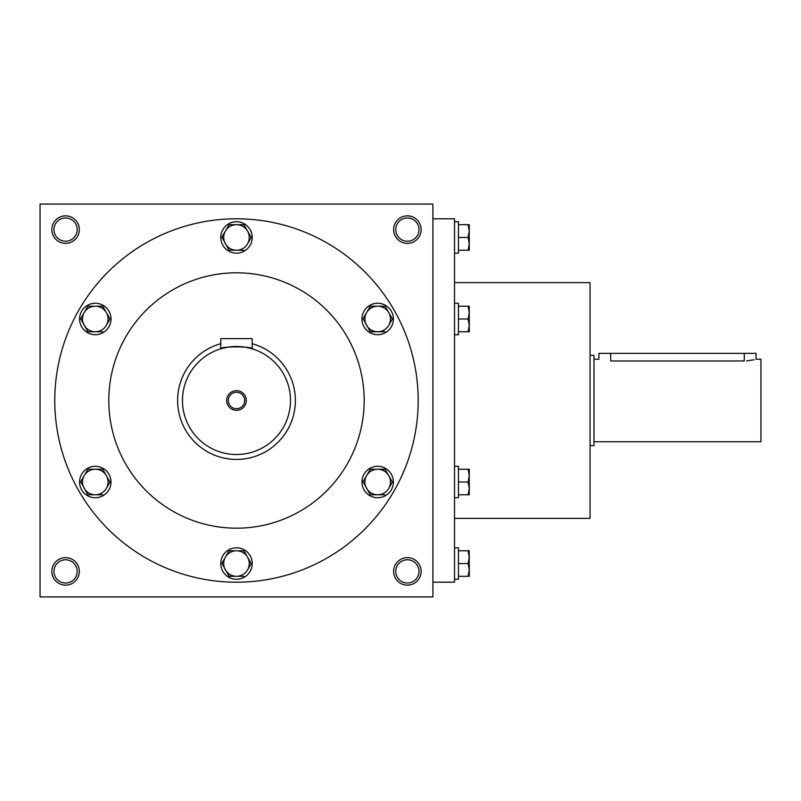 <?xml version="1.0" encoding="UTF-8"?>
<svg xmlns="http://www.w3.org/2000/svg" width="801" height="801" viewBox="0 0 801 801"><rect width="100%" height="100%" fill="white"/><g stroke="black" fill="none" stroke-linecap="round" stroke-linejoin="round"><path stroke-width="1.2" d="M77.206 571.393A11.625 11.625 0 0 0 59.775 561.331A11.625 11.625 0 0 0 59.775 581.466A11.625 11.625 0 0 0 77.206 571.393M79.339 571.393A13.747 13.747 0 0 0 58.713 559.488A13.747 13.747 0 0 0 58.713 583.298A13.747 13.747 0 0 0 79.339 571.393M421.126 229.607A13.747 13.747 0 0 0 400.5 217.702A13.747 13.747 0 0 0 400.5 241.512A13.747 13.747 0 0 0 421.126 229.607M419.003 229.607A11.625 11.625 0 0 0 401.561 219.534A11.625 11.625 0 0 0 401.561 239.669A11.625 11.625 0 0 0 419.003 229.607M79.339 229.607A13.747 13.747 0 0 0 58.713 217.702A13.747 13.747 0 0 0 58.713 241.512A13.747 13.747 0 0 0 79.339 229.607M77.206 229.607A11.625 11.625 0 0 0 59.775 219.534A11.625 11.625 0 0 0 59.775 239.669A11.625 11.625 0 0 0 77.206 229.607M432.91 596.935L40.05 596.935L40.05 204.065L432.91 204.065L432.91 596.935M421.126 571.393A13.747 13.747 0 0 0 400.5 559.488A13.747 13.747 0 0 0 400.5 583.298A13.747 13.747 0 0 0 421.126 571.393M108.796 400.5A127.679 127.679 0 0 1 300.325 289.922A127.679 127.679 0 0 1 300.325 511.078A127.679 127.679 0 0 1 108.796 400.5M54.778 400.5A181.697 181.697 0 0 1 327.329 243.144A181.697 181.697 0 0 1 327.329 557.856A181.697 181.697 0 0 1 54.778 400.5M454.517 518.357L590.057 518.357L590.057 282.643L454.517 282.643M432.91 582.197L454.517 582.197L454.517 218.803L432.91 218.803M419.003 571.393A11.625 11.625 0 0 0 401.561 561.331A11.625 11.625 0 0 0 401.561 581.466A11.625 11.625 0 0 0 419.003 571.393M593.982 359.248L598.898 359.248L598.898 353.361L756.044 353.361L756.044 359.248L760.95 359.248L760.95 441.751L593.982 441.751M590.057 355.324L593.982 355.324L593.982 445.676L590.057 445.676M746.632 360.901L754.071 359.769M610.682 353.361L610.682 360.971C595.473 359.088 595.473 359.088 610.682 360.971L744.249 360.971C759.458 359.088 759.458 359.088 744.249 360.971L744.249 353.361M468.114 250.232L469.246 243.844L468.114 237.466L469.246 231.078L469.246 250.232L458.442 250.232M458.442 237.466L468.114 237.466M469.246 224.691L469.246 231.078L468.114 224.691L469.246 224.691M454.517 221.747L458.442 221.747L458.442 253.176L454.517 253.176M458.442 224.691L468.114 224.691M468.114 331.754L469.246 325.366L468.114 318.978L469.246 312.6L469.246 331.754L458.442 331.754M458.442 318.978L468.114 318.978M469.246 306.212L469.246 312.6L468.114 306.212L469.246 306.212M454.517 303.269L458.442 303.269L458.442 334.698L454.517 334.698M458.442 306.212L468.114 306.212M468.114 494.788L469.246 488.4L468.114 482.022L469.246 475.634L469.246 494.788L458.442 494.788M458.442 482.022L468.114 482.022M469.246 469.246L469.246 475.634L468.114 469.246L469.246 469.246M454.517 466.302L458.442 466.302L458.442 497.731L454.517 497.731M458.442 469.246L468.114 469.246M468.114 576.309L469.246 569.922L468.114 563.534L469.246 557.156L469.246 576.309L458.442 576.309M458.442 563.534L468.114 563.534M469.246 550.768L469.246 557.156L468.114 550.768L469.246 550.768M454.517 547.824L458.442 547.824L458.442 579.253L454.517 579.253M458.442 550.768L468.114 550.768M229.106 224.691L225.421 231.078L229.106 224.691L243.854 224.691L251.224 237.466L247.539 243.844A12.766 12.766 0 0 0 236.485 224.691A12.766 12.766 0 0 0 225.421 243.844A12.766 12.766 0 0 0 247.539 243.844L251.224 237.466M221.897 237.186L229.106 250.232L243.854 250.232M220.766 237.466A15.71 15.71 0 0 0 244.335 251.073A15.71 15.71 0 0 0 244.335 223.849A15.71 15.71 0 0 0 220.766 237.466M221.737 237.466L225.421 231.078M370.302 306.212L366.618 312.6L370.302 306.212L385.051 306.212L392.42 318.978L388.735 325.366A12.766 12.766 0 0 0 377.671 306.212A12.766 12.766 0 0 0 366.618 325.366A12.766 12.766 0 0 0 388.735 325.366L392.42 318.978M363.093 318.698L370.302 331.754L385.051 331.754M361.962 318.978A15.71 15.71 0 0 0 385.531 332.595A15.71 15.71 0 0 0 385.531 305.371A15.71 15.71 0 0 0 361.962 318.978M362.933 318.978L366.618 312.6M370.302 469.246L366.618 475.634L370.302 469.246L385.051 469.246L392.42 482.022L388.735 488.4A12.766 12.766 0 0 0 377.671 469.246A12.766 12.766 0 0 0 366.618 488.4A12.766 12.766 0 0 0 388.735 488.4L392.42 482.022M363.093 481.741L370.302 494.788L385.051 494.788M361.962 482.022A15.71 15.71 0 0 0 385.531 495.629A15.71 15.71 0 0 0 385.531 468.405A15.71 15.71 0 0 0 361.962 482.022M362.933 482.022L366.618 475.634M229.106 550.768L225.421 557.156L229.106 550.768L243.854 550.768L251.224 563.534L247.539 569.922A12.766 12.766 0 0 0 236.485 550.768A12.766 12.766 0 0 0 225.421 569.922A12.766 12.766 0 0 0 247.539 569.922L251.224 563.534M221.897 563.263L229.106 576.309L243.854 576.309M220.766 563.534A15.71 15.71 0 0 0 244.335 577.151A15.71 15.71 0 0 0 244.335 549.927A15.71 15.71 0 0 0 220.766 563.534M221.737 563.534L225.421 557.156M87.91 469.246L84.225 475.634L87.91 469.246L102.658 469.246L110.027 482.022L106.343 488.4A12.766 12.766 0 0 0 95.289 469.246A12.766 12.766 0 0 0 84.225 488.4A12.766 12.766 0 0 0 106.343 488.4L110.027 482.022M80.701 481.741L87.91 494.788L102.658 494.788M79.569 482.022A15.71 15.71 0 0 0 103.139 495.629A15.71 15.71 0 0 0 103.139 468.405A15.71 15.71 0 0 0 79.569 482.022M80.541 482.022L84.225 475.634M87.91 306.212L84.225 312.6L87.91 306.212L102.658 306.212L110.027 318.978L106.343 325.366A12.766 12.766 0 0 0 95.289 306.212A12.766 12.766 0 0 0 84.225 325.366A12.766 12.766 0 0 0 106.343 325.366L110.027 318.978M80.701 318.698L87.91 331.754L102.658 331.754M79.569 318.978A15.71 15.71 0 0 0 103.139 332.595A15.71 15.71 0 0 0 103.139 305.371A15.71 15.71 0 0 0 79.569 318.978M80.541 318.978L84.225 312.6M244.706 400.5A8.23 8.23 0 0 0 232.37 393.371A8.23 8.23 0 0 0 232.37 407.629A8.23 8.23 0 0 0 244.706 400.5M227.684 347.203L220.766 348.815L220.766 338.623L252.195 338.623L252.195 348.815L247.589 347.634M290.503 400.5A54.017 54.017 0 0 0 209.472 353.722A54.017 54.017 0 0 0 209.472 447.278A54.017 54.017 0 0 0 290.503 400.5M245.236 347.193L243.334 346.913M242.222 346.783L239.579 346.573M236.485 346.483L233.421 346.573M230.548 346.813L229.627 346.913M220.766 348.815C219.784 346.272 253.156 346.262 252.195 348.815M246.297 400.5A9.822 9.822 0 0 0 231.569 391.989A9.822 9.822 0 0 0 231.569 409.011A9.822 9.822 0 0 0 246.297 400.5M220.766 343.709A58.934 58.934 0 0 0 241.772 459.193A58.934 58.934 0 0 0 252.195 343.709"/></g></svg>
